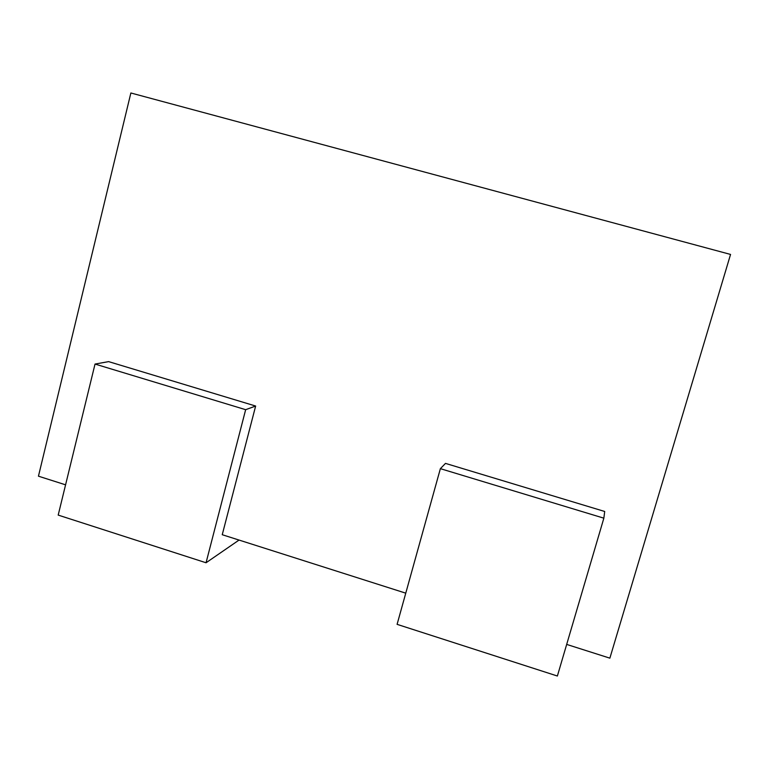 <?xml version="1.0" encoding="UTF-8"?>
<svg xmlns="http://www.w3.org/2000/svg" width="769" height="769" viewBox="0 0 769 769"><rect width="100%" height="100%" fill="white"/><g stroke="black" fill="none" stroke-linecap="round" stroke-linejoin="round"><path stroke-width="1.15" d="M609.865 658.158L730.55 254.433L609.865 658.158L566.676 644.412L609.865 658.158M130.865 92.982L38.45 476.184L130.865 92.982L730.55 254.433L130.865 92.982M65.576 484.826L38.45 476.184L65.576 484.826M604.703 511.481L445.491 463.39L604.703 511.481L603.857 518.171L440.377 468.657L445.491 463.39L440.377 468.657L397.092 624.351L440.377 468.657L603.857 518.171L557.371 676.018L603.857 518.171L604.703 511.481M405.763 593.159L222.241 534.715L255.644 406.042L108.631 361.622L255.644 406.042L245.657 409.685L95.029 364.064L108.631 361.622L95.029 364.064L58.194 515.095L95.029 364.064L245.657 409.685L206.054 562.764L239.034 540.069L206.054 562.764L245.657 409.685L255.644 406.042L222.241 534.715L405.763 593.159M397.092 624.351L557.371 676.018L397.092 624.351M58.194 515.095L206.054 562.764L58.194 515.095"/></g></svg>
